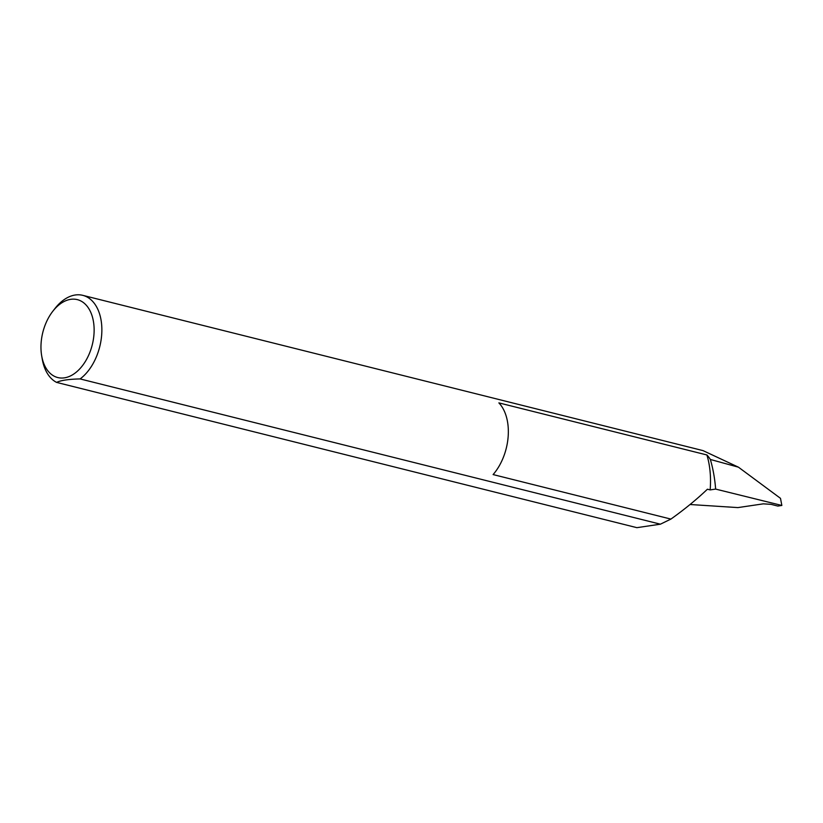 <?xml version="1.0" encoding="UTF-8"?>
<svg xmlns="http://www.w3.org/2000/svg" width="823" height="823" viewBox="0 0 823 823"><rect width="100%" height="100%" fill="white"/><g stroke="black" fill="none" stroke-linecap="round" stroke-linejoin="round"><path stroke-width="1.23" d="M710.156 489.901L707.42 489.212C696.618 499.489 684.448 509.447 670.91 519.087L493.111 474.573A45.646 28.97 -75.9 0 0 508.13 436.941A45.646 28.97 -75.9 0 0 498.872 402.889L706.906 454.965A76.683 48.67 104.1 0 1 710.156 489.901L715.64 489.088L781.85 505.456L777.766 506.063L771.028 504.334L763.322 503.841L737.902 507.596L690.044 504.509M41.15 342.491A40.162 25.492 -75.9 0 0 41.664 355.721A40.162 25.492 -75.9 0 0 69.039 376.564A40.162 25.492 -75.9 0 0 93.945 334.694A40.162 25.492 -75.9 0 0 81.467 301.3A40.162 25.492 -75.9 0 0 52.795 311.279A40.162 25.492 -75.9 0 0 41.15 342.491M52.795 311.279L54.894 308.584A45.646 28.97 104.1 0 1 82.742 295.334A45.646 28.97 104.1 0 1 101.651 335.187A45.646 28.97 104.1 0 1 80.109 378.93C68.679 379.177 60.84 380.339 56.592 382.397A45.646 28.97 104.1 0 1 42.251 359.095L41.664 355.721M56.592 382.397L636.889 527.666L660.396 524.189L670.91 519.087M706.906 454.965A45.646 28.97 104.1 0 1 710.352 459.46A129.036 81.899 104.1 0 1 715.64 489.088M82.742 295.334L703.027 450.613L738.437 467.176L710.352 459.46M738.437 467.176L780.492 498.337L781.85 505.456M80.109 378.93L660.396 524.189"/></g></svg>

